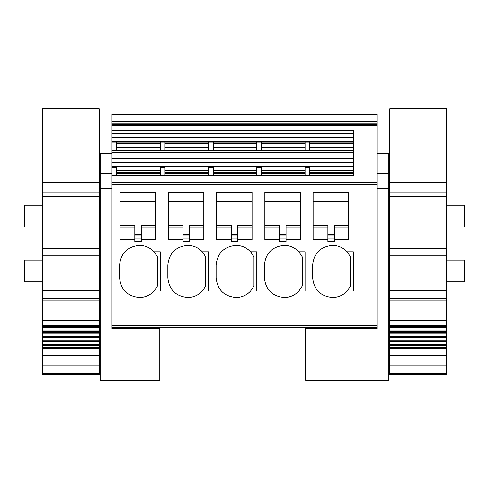 <?xml version="1.0" encoding="UTF-8"?>
<svg xmlns="http://www.w3.org/2000/svg" width="489" height="489" viewBox="0 0 489 489"><rect width="100%" height="100%" fill="white"/><g stroke="black" fill="none" stroke-linecap="round" stroke-linejoin="round"><path stroke-width="0.73" d="M389.782 300.931L389.782 298.351L446.567 298.351L446.567 300.931L389.782 300.931L389.782 327.636L446.567 327.636L446.567 374.403L389.782 374.403L389.782 365.845L446.567 365.845M446.567 192.183L389.782 192.183L389.782 108.723L446.567 108.723L446.567 290.399L389.782 290.399L389.782 255.252L446.567 255.252M446.567 298.351L446.567 290.399M446.567 300.931L446.567 327.636M446.567 205.184L464.55 205.184L464.55 226.951L446.567 226.951M389.782 327.636L389.782 336.432L446.567 336.432M389.782 336.432L389.782 340.754L446.567 340.754M389.782 340.754L389.782 344.507L446.567 344.507M389.782 344.507L389.782 347.685L446.567 347.685M389.782 347.685L389.782 365.845M389.782 192.183L389.782 196.346L446.567 196.346M389.782 255.252L389.782 196.346M389.782 298.351L389.782 290.399M389.782 326.322L446.567 326.322M389.782 331.438L446.567 331.438M389.782 332.648L446.567 332.648M389.782 333.229L446.567 333.229M446.567 260.081L464.55 260.081L464.55 281.847L446.567 281.847M377.001 153.601L388.834 153.601L388.834 380.277L305.546 380.277L305.546 328.7L377.001 328.7L377.001 327.752L377.001 328.7L305.546 328.7L305.546 327.752M389.782 205.184L388.834 205.184M389.782 281.847L388.834 281.847M388.834 188.565L377.001 188.565M377.001 123.858L111.999 123.858L111.999 114.328L377.001 114.328L377.001 327.752L111.999 327.752L111.999 328.7L111.999 184.683L377.001 184.683M111.999 123.858L111.999 124.469L377.001 124.469M111.999 124.469L111.999 130.441L353.339 130.441L353.339 175.472L353.339 173.662L309.806 173.662M353.339 166.608L111.999 166.608L111.999 175.472L353.339 175.472M111.999 175.472L111.999 184.683M298.852 251.798L302.233 256.817L302.233 286.053L298.852 291.077L305.075 291.077L305.075 251.798L298.852 251.798C294.873 247.636 290.008 245.509 284.25 245.411C272.177 246.584 265.551 253.21 264.378 265.282L264.378 277.587C265.551 289.659 272.177 296.285 284.25 297.465C290.008 297.367 294.873 295.24 298.852 291.077A19.878 19.878 0 0 1 284.25 297.465M194.591 246.639A19.878 19.878 0 0 1 202.312 251.798L205.698 256.817L205.698 286.053L202.312 291.077L208.534 291.077L208.534 251.798L202.312 251.798C198.332 247.636 193.467 245.509 187.715 245.411C175.643 246.584 169.017 253.21 167.837 265.282L167.837 277.587C169.017 289.659 175.643 296.285 187.715 297.465C193.467 297.367 198.332 295.24 202.312 291.077A19.878 19.878 0 0 1 187.715 297.465M141.242 239.702L155.533 239.702L155.533 192.33L120.043 192.33L120.043 239.702L134.805 239.702L134.805 241.621L141.242 241.621L141.242 225.16L155.533 225.16M189.512 239.702L203.803 239.702L203.803 192.33L168.308 192.33L168.308 239.702L183.075 239.702L183.075 241.621L189.512 241.621L189.512 225.16L203.803 225.16M237.782 239.702L252.073 239.702L252.073 192.33L216.578 192.33L216.578 239.702L231.346 239.702L231.346 241.621L237.782 241.621L237.782 225.16L252.073 225.16M286.047 239.702L300.338 239.702L300.338 192.33L264.849 192.33L264.849 239.702L279.616 239.702L279.616 241.621L286.047 241.621L286.047 225.16L300.338 225.16M334.317 239.702L348.608 239.702L348.608 192.33L313.119 192.33L313.119 239.702L327.881 239.702L327.881 241.621L334.317 241.621L334.317 225.16L348.608 225.16M154.041 251.798L157.427 256.817L157.427 286.053L154.041 291.077L160.264 291.077L160.264 251.798L154.041 251.798C150.068 247.636 145.196 245.509 139.444 245.411C127.372 246.584 120.746 253.21 119.567 265.282L119.567 277.587C120.746 289.659 127.372 296.285 139.444 297.465C145.202 297.367 150.068 295.24 154.041 291.077A19.878 19.878 0 0 1 139.444 297.465M250.582 251.798L253.962 256.817L253.962 286.053L250.582 291.077L256.804 291.077L256.804 251.798L250.582 251.798C246.603 247.636 241.737 245.509 235.979 245.411C223.907 246.584 217.287 253.21 216.107 265.282L216.107 277.587C217.287 289.659 223.907 296.285 235.979 297.465C241.737 297.367 246.603 295.24 250.582 291.077A19.878 19.878 0 0 1 235.979 297.465M347.117 251.798L350.503 256.817L350.503 286.053L347.117 291.077L353.339 291.077L353.339 251.798L347.117 251.798C343.144 247.636 338.278 245.509 332.52 245.411C320.448 246.584 313.822 253.21 312.642 265.282L312.642 277.587C313.822 289.659 320.448 296.285 332.52 297.465C338.278 297.367 343.144 295.24 347.117 291.077A19.878 19.878 0 0 1 332.52 297.465M159.793 327.752L159.793 328.7L111.999 328.7L159.793 328.7L159.793 380.277L100.166 380.277L100.166 188.565L111.999 188.565M111.999 166.608L111.999 150.63L353.339 150.63M353.339 141.407L111.999 141.407L111.999 150.63M111.999 141.407L111.999 130.441M353.339 133.405L111.999 133.405M155.533 227.171L141.242 227.171M134.805 239.702L134.805 225.16L120.043 225.16M134.805 227.171L120.043 227.171M155.533 192.764L120.043 192.764M203.803 227.171L189.512 227.171M183.075 239.702L183.075 225.16L168.308 225.16M183.075 227.171L168.308 227.171M203.803 192.764L168.308 192.764M252.073 227.171L237.782 227.171M231.346 239.702L231.346 225.16L216.578 225.16M231.346 227.171L216.578 227.171M252.073 192.764L216.578 192.764M300.338 227.171L286.047 227.171M279.616 239.702L279.616 225.16L264.849 225.16M279.616 227.171L264.849 227.171M300.338 192.764L264.849 192.764M348.608 227.171L334.317 227.171M327.881 239.702L327.881 225.16L313.119 225.16M327.881 227.171L313.119 227.171M348.608 192.764L313.119 192.764M146.327 246.639A19.878 19.878 0 0 1 155.147 253.106M242.862 246.639A19.878 19.878 0 0 1 251.688 253.106M339.403 246.639A19.878 19.878 0 0 1 348.223 253.106M111.999 153.601L100.166 153.601L100.166 188.565M42.433 260.081L24.45 260.081L24.45 281.847L42.433 281.847M99.218 281.847L100.166 281.847M111.999 167.556L116.73 167.556L116.73 175.472M305.075 175.472L305.075 167.556L309.806 167.556L309.806 175.472M160.264 175.472L160.264 167.556L165.001 167.556L165.001 175.472M208.534 175.472L208.534 167.556L213.265 167.556L213.265 175.472M256.804 175.472L256.804 167.556L261.536 167.556L261.536 175.472M111.999 142.097L116.73 142.097L116.73 150.63M116.73 142.11L160.264 142.11M160.264 150.63L160.264 142.097L165.001 142.097L165.001 150.63M165.001 142.11L208.534 142.11M208.534 150.63L208.534 142.097L213.265 142.097L213.265 150.63M213.265 142.11L256.804 142.11M256.804 150.63L256.804 142.097L261.536 142.097L261.536 150.63M261.536 142.11L305.075 142.11M305.075 150.63L305.075 142.097L309.806 142.097L309.806 150.63M309.806 142.11L353.339 142.11M141.242 234.524L134.805 234.524L141.242 234.524M155.533 201.7L120.043 201.7M189.512 234.524L183.075 234.524L189.512 234.524M203.803 201.7L168.308 201.7M237.782 234.524L231.346 234.524L237.782 234.524M252.073 201.7L216.578 201.7M286.047 234.524L279.616 234.524L286.047 234.524M300.338 201.7L264.849 201.7M334.317 234.524L327.881 234.524L334.317 234.524M348.608 201.7L313.119 201.7M42.433 226.951L24.45 226.951L24.45 205.184L42.433 205.184M99.218 205.184L100.166 205.184M99.218 300.931L42.433 300.931L42.433 298.351L99.218 298.351L99.218 327.636L42.433 327.636L42.433 374.403L99.218 374.403L99.218 365.845L42.433 365.845M42.433 327.636L42.433 326.322L99.218 326.322M42.433 300.931L42.433 326.322M42.433 298.351L42.433 290.399L99.218 290.399L99.218 255.252L42.433 255.252L42.433 290.399M42.433 192.183L99.218 192.183L99.218 108.723L42.433 108.723L42.433 255.252M99.218 327.636L99.218 365.845M99.218 192.183L99.218 255.252M99.218 298.351L99.218 290.399M42.433 333.229L99.218 333.229M42.433 332.648L99.218 332.648M42.433 331.438L99.218 331.438M42.433 347.685L99.218 347.685M42.433 344.507L99.218 344.507M42.433 340.754L99.218 340.754M42.433 336.432L99.218 336.432M389.782 337.404L446.567 337.404M389.782 341.634L446.567 341.634M389.782 345.301L446.567 345.301M389.782 348.37L446.567 348.37M446.567 355.705L389.782 355.705M446.567 373.364L389.782 373.364M389.782 182.617L446.567 182.617M389.782 248.528L446.567 248.528M446.567 320.411L389.782 320.411M389.782 325.313L446.567 325.313M446.567 330.032L389.782 330.032M377.001 173.607L388.834 173.607M111.999 121.425L377.001 121.425M111.999 125.649L377.001 125.649M377.001 182.318L111.999 182.318M377.001 325.387L111.999 325.387M100.166 173.607L111.999 173.607M353.339 170.423L309.806 170.423M160.264 170.423L116.73 170.423M208.534 170.423L165.001 170.423M256.804 170.423L213.265 170.423M305.075 170.423L261.536 170.423M353.339 162.482L111.999 162.482M111.999 158.607L353.339 158.607M353.339 152.287L111.999 152.287M111.999 141.669L353.339 141.669M353.339 137.281L111.999 137.281M309.806 143.742L353.339 143.742M353.339 144.97L309.806 144.97M309.806 147.489L353.339 147.489M309.806 172.434L353.339 172.434M134.805 234.971L141.242 234.971M141.242 238.962L134.805 238.962M183.075 234.971L189.512 234.971M189.512 238.962L183.075 238.962M231.346 234.971L237.782 234.971M237.782 238.962L231.346 238.962M279.616 234.971L286.047 234.971M286.047 238.962L279.616 238.962M327.881 234.971L334.317 234.971M334.317 238.962L327.881 238.962M116.73 172.434L160.264 172.434M165.001 172.434L208.534 172.434M213.265 172.434L256.804 172.434M261.536 172.434L305.075 172.434M42.433 330.032L99.218 330.032M42.433 325.313L99.218 325.313M42.433 320.411L99.218 320.411M42.433 248.528L99.218 248.528M42.433 196.346L99.218 196.346M99.218 182.617L42.433 182.617M42.433 373.364L99.218 373.364M42.433 355.705L99.218 355.705M99.218 348.37L42.433 348.37M99.218 345.301L42.433 345.301M99.218 341.634L42.433 341.634M99.218 337.404L42.433 337.404M305.075 173.662L261.536 173.662M256.804 173.662L213.265 173.662M208.534 173.662L165.001 173.662M160.264 173.662L116.73 173.662M261.536 143.742L305.075 143.742M305.075 144.97L261.536 144.97M261.536 147.489L305.075 147.489M213.265 143.742L256.804 143.742M256.804 144.97L213.265 144.97M213.265 147.489L256.804 147.489M165.001 143.742L208.534 143.742M208.534 144.97L165.001 144.97M165.001 147.489L208.534 147.489M116.73 143.742L160.264 143.742M160.264 144.97L116.73 144.97M116.73 147.489L160.264 147.489"/></g></svg>
